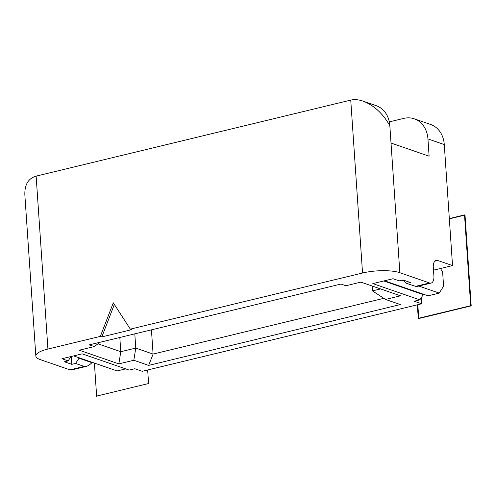 <?xml version="1.0" encoding="UTF-8"?>
<svg xmlns="http://www.w3.org/2000/svg" width="496" height="496" viewBox="0 0 496 496"><rect width="100%" height="100%" fill="white"/><g stroke="black" fill="none" stroke-linecap="round" stroke-linejoin="round"><path stroke-width="0.74" d="M113.299 302.802L100.359 336.375L101.841 336.889L131.806 329.648L130.318 329.133L113.299 302.802M114.353 304.432L101.841 336.889M421.228 297.749L421.637 303.781L142.228 371.299L134.807 368.733L129.189 370.09L82.175 353.846L61.95 358.732L68.138 360.871L64.393 361.776L71.815 364.343L71.275 356.475M415.313 286.421L429.548 282.98A8.996 4.644 76.4 0 0 431.074 283.08L416.46 286.614L406.658 283.427L410.403 282.522L402.975 279.955L399.23 280.86L393.049 278.727L372.818 283.613L419.833 299.857L414.216 301.215L421.637 303.781M71.815 364.343L75.559 363.438L79.013 358.205L91.958 362.681C89.819 364.734 87.873 365.98 86.124 366.439L84.221 366.426L69.986 369.867L40.294 359.606A26.995 7.26 -3.9 0 1 35.836 356.01L24.868 195.139C24.471 184.772 28.222 178.436 36.134 176.13L350.746 100.105C354.423 99.243 358.515 99.578 363.016 101.11C373.984 105.338 382.924 113.553 389.837 125.742A26.995 21.948 109.1 0 0 376.179 105.66L363.016 101.11M389.31 121.88L403.701 118.401A26.995 21.948 109.1 0 1 414.284 118.829A26.995 21.948 109.1 0 1 427.943 138.911L429.121 156.203L391.015 143.034L389.837 125.742M431.074 283.08A8.996 4.644 76.4 0 0 433.907 276.043L433.318 267.4A8.996 4.644 -103.6 0 1 436.151 260.363A8.996 4.644 -103.6 0 1 437.677 260.462L452.526 265.596L434.546 269.942L433.467 269.564M345.923 285.752L360.902 282.131L400.495 295.814L385.51 299.435L400.359 304.563L148.664 365.385L153.09 354.076L135.774 348.087L133.821 360.257L118.835 363.878L79.248 350.195L94.228 346.574L89.28 344.863L120.367 337.348L340.975 284.041L345.923 285.752M380.581 288.932L372.484 290.892L385.51 299.435M372.149 286.018L372.484 290.892M35.836 356.01A26.995 7.26 -3.9 0 1 47.92 349.048L36.134 176.13M134.8 333.864L135.774 348.087L120.788 351.707L97.96 343.821M118.835 363.878L120.788 351.707L119.821 337.485M406.658 283.427L402.647 280.035M100.087 342.252L94.228 346.574M148.664 365.385L133.821 360.257M151.441 329.84L153.09 354.076L383.817 298.319M70.99 356.55L68.138 360.871M79.013 358.205L78.982 357.759M69.986 369.867A8.996 4.644 76.4 0 0 71.511 369.966L86.124 366.439M73.631 355.911L117.124 370.94L125.668 368.875M91.958 362.681A8.996 4.644 76.4 0 0 92.064 362.278M75.559 363.438L84.221 366.426M350.746 100.105L362.539 273.017L130.318 329.133M100.359 336.375L47.92 349.048M401.927 280.209L403.496 280.755M418.804 286.043L439.227 293.105L443.591 286.167L442.624 272.044A8.996 4.644 -103.6 0 1 440.677 268.46M384.505 280.786L427.992 295.821L439.227 293.105M429.548 282.98L399.857 272.719L391.015 143.034M452.526 265.596L444.273 144.553A26.995 21.948 109.1 0 0 430.615 124.471L414.284 118.829M362.539 273.017A26.995 7.26 -3.9 0 1 399.857 272.719M423.255 294.178L423.286 294.63L383.755 280.972M423.286 294.63L419.833 299.857M96.658 396.366L94.389 363.084M96.162 396.199L148.595 383.526L147.678 369.985M417.347 304.817L418.271 318.358L470.704 305.691L464.516 214.911L449.32 218.581M417.824 304.705L418.767 318.531L418.271 318.358M418.767 318.531L471.2 305.858L465.012 215.078L449.339 218.866M471.2 305.858L470.704 305.691M465.012 215.078L464.516 214.911M434.843 261.15L437.677 260.462M427.943 138.911L444.273 144.553"/></g></svg>
